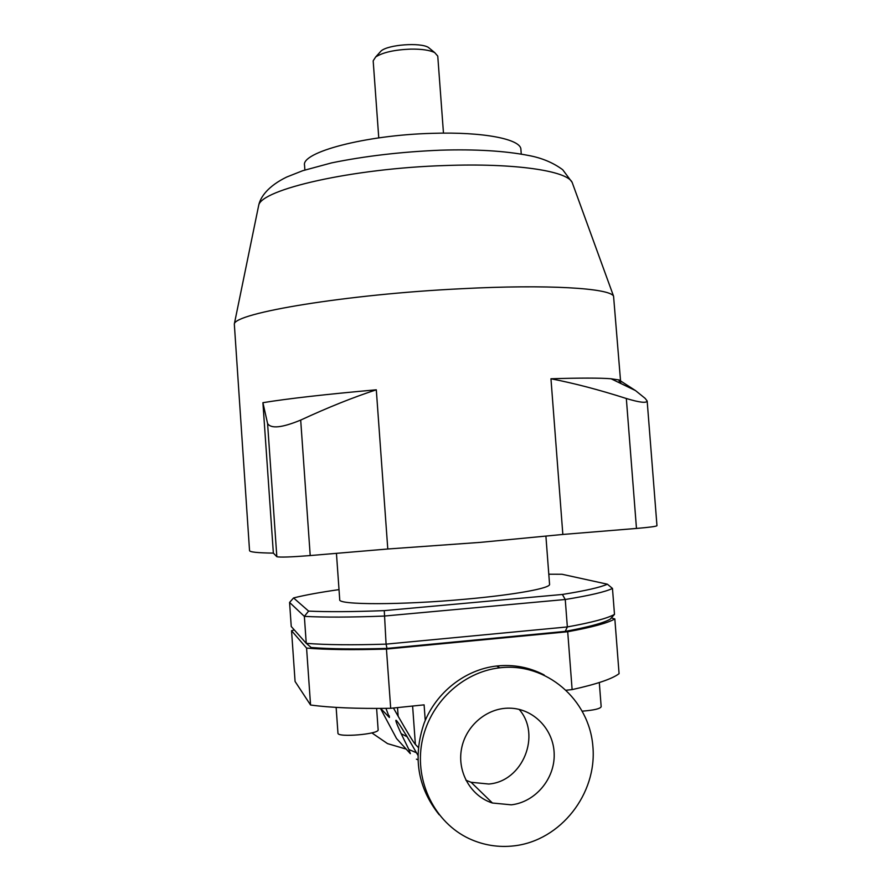 <?xml version="1.0" encoding="UTF-8"?>
<svg xmlns="http://www.w3.org/2000/svg" width="891" height="891" viewBox="0 0 891 891"><rect width="100%" height="100%" fill="white"/><g stroke="black" fill="none" stroke-linecap="round" stroke-linejoin="round"><path stroke-width="1.34" d="M572.122 689.601C596.602 684.199 612.251 678.886 619.078 673.663L614.835 618.933C607.929 622.976 592.225 627.242 567.712 631.741L572.122 689.601L566.42 690.191M397.531 707.599L398.143 716.23C407.577 732.736 413.324 742.147 415.384 744.442L412.611 706.051M567.712 631.741L386.438 649.071C353.036 650.062 326.418 649.728 306.571 648.08L291.546 630.717L295.077 681.459L310.558 705.015C330.505 707.71 357.224 708.802 390.692 708.3L424.105 704.859L425.241 720.44M418.28 747.438L415.384 744.442M389.278 715.852L389.4 717.5L385.948 708.378M389.4 717.5L380.646 708.423M380.457 708.423L396.54 738.528L400.382 742.738M398.143 716.23L393.443 708.022M376.615 708.445L378.14 729.751C379.577 734.162 337.199 737.781 337.956 733.17L336.141 707.387M386.438 649.071L390.692 708.3M582.402 711.152C593.996 710.216 600.256 708.746 601.169 706.719L599.309 682.539M406.173 749.097L387.529 743.617L371.837 732.892M514.363 845.826C498.592 847.664 483.523 845.269 469.156 838.643C434.819 822.638 414.593 781.719 421.866 742.649C428.983 703.545 462.329 671.925 499.907 667.793C546.094 662.28 589.296 699.257 592.894 746.524C597.193 793.703 560.784 840.425 514.363 845.826M511.3 804.829L492.433 803.014C470.96 796.276 457.15 772.274 461.471 749.064C465.592 725.82 486.954 707.744 509.418 708.167C533.419 708.356 553.823 729.417 554.191 754.165C554.87 778.89 535.324 802.145 511.3 804.829M439.185 814.764C417.612 787.577 412.611 757.005 424.172 723.047C436.267 692.151 465.225 669.575 496.621 666.011C513.472 664.24 529.321 667.225 544.145 674.944M465.904 780.226L471.094 782.287L488.769 784.024C522.85 781.518 541.605 734.785 519.108 709.359M412.221 745.355L417.823 755.134L412.221 745.355C395.081 716.386 391.405 712.51 401.173 733.705L407.265 736.857M401.173 733.705L408.88 749.509L416.453 752.75M611.315 617.909L614.835 618.933M291.546 630.717L294.286 629.904M289.575 602.439L304.354 616.36L306.248 643.347L311.159 647.501C330.216 649.027 355.487 649.327 386.995 648.414L565.206 631.396C588.283 627.141 603.252 623.087 610.112 619.245L614.489 614.378C607.573 618.321 591.858 622.508 567.344 626.93L386.081 644.137C352.691 645.173 326.084 644.906 306.248 643.347L291.246 626.496L289.575 602.439L293.573 597.939C304.689 595.132 319.824 592.359 339.014 589.619M306.571 648.08L310.558 705.015M308.609 611.103L304.354 616.36C324.146 617.43 350.709 617.329 384.066 616.071L565.25 599.498C589.775 595.511 605.524 591.824 612.473 588.439L607.406 584.206C600.501 587.336 585.487 590.755 562.388 594.464L384.266 610.625C352.825 611.839 327.598 611.994 308.609 611.103L293.573 597.939M565.206 631.396L567.344 626.93L565.25 599.498L562.388 594.464M548.8 574.216L562.032 574.261L607.406 584.206M386.995 648.414L386.081 644.137L384.266 610.625M612.473 588.439L614.489 614.378M626.328 398.5C599.22 389.824 574.105 383.241 550.961 378.775C579.841 377.884 599.866 377.873 611.048 378.764L619.078 379.967L635.472 390.559L645.184 398.4L647.167 401.017C646.42 403.311 639.471 402.476 626.328 398.5L636.475 528.441L562.845 534.455L550.961 378.775M376.303 389.801C353.315 397.286 328.111 407.376 300.69 420.084C281.924 427.814 270.886 428.95 267.578 423.481L262.912 402.687C287.537 398.656 325.338 394.357 376.303 389.801L387.785 549.001L310.213 555.561C290.9 557.075 279.774 557.454 276.834 556.697L273.359 553.122L262.912 402.687M619.078 379.967L619.301 382.751M273.359 553.122C257.51 552.899 249.569 552.052 249.536 550.571L234.322 324.023C234.734 313.008 346.543 294.264 461.549 288.717C547.976 284.196 609.834 288.183 613.565 296.18L620.76 383.453M562.845 534.455L480.416 542.363L387.785 549.001M647.167 401.017L656.968 525.701C656.266 526.425 649.439 527.338 636.475 528.441M521.257 154.098L520.912 149.476C521.213 139.23 483.412 131.601 432.079 133.349C365.41 135.042 300.835 152.339 304.555 165.37L304.878 169.992M545.916 536.282L549.558 584.262C550.894 588.127 515.198 594.776 465.603 599.186C401.306 605.145 337.422 604.989 339.727 599.676L336.442 553.344M378.764 137.882L373.173 60.833L375.69 56.946C382.863 52.38 394.557 49.762 410.762 49.105C421.755 48.983 429.729 50.152 434.697 52.602L437.759 56.088L443.473 133.138M430.409 49.094L428.337 47.379C420.129 42.289 388.599 44.606 381.225 50.843L379.41 52.836M408.88 749.509L410.339 753.663L396.54 738.528M276.834 556.697L267.578 423.481M310.213 555.561L300.69 420.084M258.267 207.403L258.68 205.409C260.94 189.46 352.201 168.377 445.066 165.537C515.031 162.908 567.11 170.872 572.145 182.388L572.846 184.303M499.907 667.793L496.621 666.011M492.433 803.014L471.094 782.287M412.232 745.377L405.984 734.707M417.857 759.745L416.409 759.177M611.048 378.764L635.472 390.559M613.565 296.18L572.145 182.388L562.711 169.736C553.2 162.697 541.851 157.941 528.664 155.491C504.863 150.857 475.393 149.098 440.277 150.189C401.195 151.826 364.976 156.059 331.608 162.886L302.751 170.693L286.746 177.019C268.158 186.03 260.35 197.011 258.68 205.409L234.322 324.023M381.225 50.843L375.69 56.946M428.337 47.379L434.697 52.602"/></g></svg>
